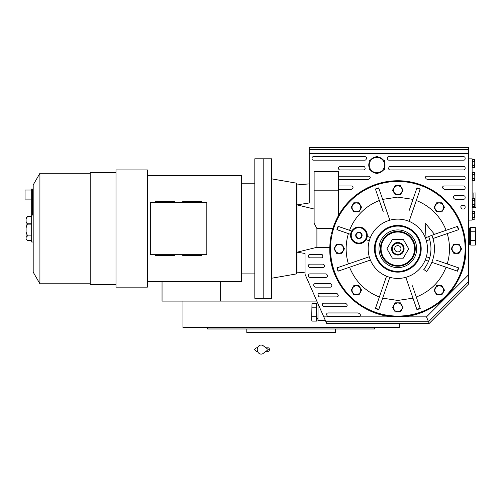 <?xml version="1.0" encoding="UTF-8"?>
<svg xmlns="http://www.w3.org/2000/svg" width="501" height="501" viewBox="0 0 501 501"><rect width="100%" height="100%" fill="white"/><g stroke="black" fill="none" stroke-linecap="round" stroke-linejoin="round"><path stroke-width="0.75" d="M472.111 192.966L475.95 192.966L475.95 207.614L472.111 207.614M473.858 192.966L473.858 198.358M473.858 206.412L473.858 207.614M316.839 301.088L162.042 301.088L162.042 281.562M220.64 281.562L220.64 301.088M399.216 323.414L399.216 327.598L182.965 327.598L182.965 301.088M246.799 328.994L246.799 332.482L335.388 332.482L335.388 328.994L336.904 328.994M337.812 328.994L349.617 328.994M351.151 328.994L372.049 328.994M373.708 328.994L374.523 328.994L374.804 327.948L207.383 327.948L207.383 327.598M374.804 327.598L374.804 327.948M244.613 327.948L245.753 327.948M374.523 328.994L207.665 328.994L207.383 327.948M367.997 328.994L362.073 328.994M331.029 328.994L325.099 328.994L331.029 328.994M257.088 328.994L251.158 328.994L257.088 328.994M220.114 328.994L214.184 328.994L220.114 328.994M322.231 332.482L259.956 332.482M431.887 235.32A36.623 36.623 0 0 1 426.501 271.548L423.771 269.375A33.135 33.135 0 0 0 428.643 236.604M425.136 222.983L426.044 237.624L434.48 234.299L425.136 222.983M265.987 347.832L268.285 347.832A1.741 1.14 90 0 1 269.425 349.573A1.741 1.14 90 0 1 268.285 351.314L265.987 351.314M263.263 353.374A4.534 3.895 -90 0 1 259.286 353.556A4.534 3.895 -90 0 1 257.251 349.573A4.534 3.895 -90 0 1 259.286 345.59A4.534 3.895 -90 0 1 263.263 345.771L268.292 349.573L263.263 353.374M357.319 232.583L357.294 232.583A3.206 3.206 0 0 1 360.488 232.583L360.532 232.608A3.206 3.206 0 0 1 362.117 235.351L362.117 235.395A3.206 3.206 0 0 1 360.532 238.138L360.488 238.163A3.206 3.206 0 0 1 357.319 238.163L357.282 238.138A3.206 3.206 0 0 1 355.697 235.395L355.697 235.351A3.206 3.206 0 0 1 357.282 232.608L360.488 232.583M379.57 190.411L382.658 199.379L397.819 197.106L412.987 199.379M382.658 199.379L385.563 207.815M386.966 211.885L387.123 212.349M475.286 227.354L475.599 243.887L475.286 245.077L470.721 245.077L470.721 227.354L475.286 227.354L475.286 245.077M311.991 321.11L311.672 319.926L311.991 303.393L316.557 303.393L316.557 321.11L311.991 321.11L311.672 318.899L311.991 303.393M376.896 172.739A7.672 7.672 0 0 0 380.729 171.711L384.568 169.495L384.568 160.633L376.896 156.206L369.218 160.633L369.218 169.495L376.896 173.922L380.729 171.711A7.672 7.672 0 0 0 380.729 158.416A7.672 7.672 0 0 0 369.218 165.061A7.672 7.672 0 0 0 376.896 172.739M328.017 312.95A1.397 1.397 0 0 0 326.74 314.91L327.047 315.605A1.397 1.397 0 0 0 328.324 316.438L358.973 316.438A1.397 1.397 0 0 0 359.693 313.845L358.528 313.15A1.397 1.397 0 0 0 357.808 312.95L328.017 312.95M315.116 283.654A1.397 1.397 0 0 0 313.839 285.608L314.146 286.309A1.397 1.397 0 0 0 315.423 287.142L330.485 287.142A1.397 1.397 0 0 0 331.712 285.082L331.336 284.386A1.397 1.397 0 0 0 330.109 283.654L315.116 283.654M319.413 293.417A1.397 1.397 0 0 0 318.135 295.377L318.442 296.072A1.397 1.397 0 0 0 319.719 296.905L336.86 296.905A1.397 1.397 0 0 0 337.968 294.669L337.442 293.968A1.397 1.397 0 0 0 336.328 293.417L319.413 293.417M323.709 303.186A1.397 1.397 0 0 0 322.431 305.14L322.738 305.835A1.397 1.397 0 0 0 324.015 306.675L345.784 306.675A1.397 1.397 0 0 0 346.736 304.257L345.991 303.562A1.397 1.397 0 0 0 345.039 303.186L323.709 303.186M388.569 156.694A1.397 1.397 0 0 0 387.354 158.767L387.743 159.468A1.397 1.397 0 0 0 388.964 160.182L463.744 160.182A1.397 1.397 0 0 0 465.135 158.786L465.135 158.091A1.397 1.397 0 0 0 463.744 156.694L388.569 156.694M388.688 168.223A1.397 1.397 0 0 0 390.041 169.945L463.744 169.945A1.397 1.397 0 0 0 465.135 168.549L465.135 167.854A1.397 1.397 0 0 0 463.744 166.457L390.21 166.457A1.397 1.397 0 0 0 388.857 167.528L388.688 168.223M426.771 176.227A1.397 1.397 0 0 0 425.374 177.617L426.232 178.907L428.43 179.715L463.744 179.715A1.397 1.397 0 0 0 465.135 178.318L465.135 177.617A1.397 1.397 0 0 0 463.744 176.227L426.771 176.227M443.999 185.99A1.397 1.397 0 0 0 443.153 188.495L444.068 189.19A1.397 1.397 0 0 0 444.913 189.478L463.744 189.478A1.397 1.397 0 0 0 465.135 188.082L465.135 187.387A1.397 1.397 0 0 0 463.744 185.99L443.999 185.99M454.708 195.759A1.397 1.397 0 0 0 453.674 198.083L454.301 198.784A1.397 1.397 0 0 0 455.334 199.248L463.744 199.248A1.397 1.397 0 0 0 465.135 197.851L465.135 197.15A1.397 1.397 0 0 0 463.744 195.759L454.708 195.759M462.235 205.523A1.397 1.397 0 0 0 461.058 207.671L461.509 208.366A1.397 1.397 0 0 0 462.68 209.011L463.744 209.011A1.397 1.397 0 0 0 465.135 207.614L465.135 206.919A1.397 1.397 0 0 0 463.744 205.523L462.235 205.523M384.568 167.741A8.129 8.129 0 0 0 384.568 162.387M383.052 159.756A8.129 8.129 0 0 0 378.412 157.082M375.374 157.082A8.129 8.129 0 0 0 370.74 159.756M369.218 162.387A8.129 8.129 0 0 0 369.218 167.741M370.74 170.371A8.129 8.129 0 0 0 375.374 173.045M378.412 173.045A8.129 8.129 0 0 0 383.046 170.371M323.778 316.857L326.665 323.414L429.213 323.414L426.495 316.857L323.778 316.857L305.046 274.298L305.046 253.468L297.024 252.197L316.908 247.325L329.821 247.325A68.011 68.011 0 0 0 329.808 248.772C328.869 285.113 361.478 317.728 397.819 316.789C434.167 317.728 466.775 285.113 465.836 248.772A68.011 68.011 0 0 0 338.526 215.455L338.526 176.22L368.874 176.227C370.483 176.834 370.659 177.73 369.406 178.907C370.577 177.742 370.402 176.847 368.874 176.227M429.213 323.414L468.623 283.998L468.623 149.336L309.23 149.336L309.23 147.626L468.623 147.626L468.623 149.336M314.114 209.023L297.024 204.89L309.23 202.974L309.23 149.336M338.526 176.22L338.526 171.398L314.114 171.398L314.114 190.18L338.526 190.18M367.747 179.608L367.214 179.715A1.397 1.397 0 0 0 367.747 179.608L369.406 178.907M338.595 167.854L338.595 168.549A1.397 1.397 0 0 0 339.991 169.945L363.745 169.945A1.397 1.397 0 0 0 365.104 168.223L364.935 167.528A1.397 1.397 0 0 0 363.576 166.457L339.991 166.457A1.397 1.397 0 0 0 338.595 167.854M313.413 156.694A1.397 1.397 0 0 0 312.017 158.091L312.017 158.786A1.397 1.397 0 0 0 313.413 160.182L364.828 160.182A1.397 1.397 0 0 0 366.043 159.468L366.431 158.767A1.397 1.397 0 0 0 365.216 156.694L313.413 156.694M308.535 255.748L308.535 256.443A1.397 1.397 0 0 0 309.925 257.84L321.385 257.84A1.397 1.397 0 0 0 322.776 256.324L322.713 255.623A1.397 1.397 0 0 0 321.323 254.351L309.925 254.351A1.397 1.397 0 0 0 308.535 255.748M308.535 265.517L308.535 266.213A1.397 1.397 0 0 0 309.925 267.609L323.013 267.609A1.397 1.397 0 0 0 324.372 265.899L324.21 265.204A1.397 1.397 0 0 0 322.851 264.121L309.925 264.121A1.397 1.397 0 0 0 308.535 265.517M308.535 275.281L308.535 275.976A1.397 1.397 0 0 0 309.925 277.372L325.988 277.372A1.397 1.397 0 0 0 327.291 275.494L327.034 274.798A1.397 1.397 0 0 0 325.725 273.884L309.925 273.884A1.397 1.397 0 0 0 308.535 275.281M331.556 233.447A68.011 68.011 0 0 1 332.883 228.544L329.821 247.325A68.011 68.011 0 0 1 331.086 235.645M316.908 247.325L316.908 228.544L314.114 223.221L314.114 190.18M309.23 202.974L297.024 204.89L297.024 272.143L305.046 272.845M296.673 184.944L297.024 184.944L297.024 204.89M367.214 179.715L338.526 179.715M338.526 185.99L351.639 185.99A1.397 1.397 0 0 1 352.491 188.495L351.577 189.19A1.397 1.397 0 0 1 350.725 189.478L338.526 189.478M316.908 228.544L332.883 228.544A68.011 68.011 0 0 1 338.526 215.455M329.815 249.517A68.011 68.011 0 0 0 331.117 262.042M331.13 262.104A68.011 68.011 0 0 0 334.981 274.786M335.025 274.899A68.011 68.011 0 0 0 341.256 286.541M341.331 286.653A68.011 68.011 0 0 0 349.704 296.842M349.817 296.949A68.011 68.011 0 0 0 360.006 305.303M360.138 305.391A68.011 68.011 0 0 0 371.755 311.591M371.911 311.66A68.011 68.011 0 0 0 384.511 315.473M384.68 315.505A68.011 68.011 0 0 0 397.775 316.789M397.951 316.789A68.011 68.011 0 0 0 411.045 315.486M411.215 315.455A68.011 68.011 0 0 0 423.808 311.628M423.959 311.566A68.011 68.011 0 0 0 435.576 305.347M435.701 305.259A68.011 68.011 0 0 0 445.896 296.886M445.99 296.792A68.011 68.011 0 0 0 454.363 286.578M454.426 286.478A68.011 68.011 0 0 0 460.651 274.811M460.695 274.717A68.011 68.011 0 0 0 464.527 262.048M464.546 261.96A68.011 68.011 0 0 0 465.836 248.772M325.437 320.621L317.947 320.621L318.066 303.882M468.623 227.968L469.324 227.968L469.324 244.463L468.623 244.463M271.561 178.838L296.673 183.203L296.673 273.884L271.561 278.243M317.947 318.53L316.557 318.53M317.947 305.973L316.557 305.973M469.324 242.497L470.721 242.497M469.324 229.94L470.721 229.94M468.623 158.855L472.111 158.855L472.111 220.102L468.623 220.102M271.561 228.544L271.561 298.302L263.188 298.302L263.188 158.786L254.821 158.786L254.821 298.302L263.188 298.302L263.188 158.786L271.561 158.786L271.561 228.544M316.557 307.821L311.991 307.821M316.557 316.682L311.991 316.682M470.721 240.649L475.286 240.649M470.721 231.788L475.286 231.788M472.324 204.395L474.654 204.395L474.748 206.293L472.324 206.412L472.324 198.358L474.654 198.358L474.654 200.369L474.654 198.358L474.904 198.903L474.904 205.867L474.654 198.358M474.76 180.466L472.324 180.604L472.324 172.544L474.654 172.544L474.654 174.561L474.654 172.544L474.904 173.089L474.904 176.571L474.654 174.561L472.324 174.561M474.76 167.559L472.324 167.697L472.324 159.644L474.654 159.644L474.904 167.152L474.904 160.182L474.654 165.681L472.324 165.681M474.76 219.181L472.324 219.319L472.324 211.259L474.654 211.259L474.904 218.774L474.904 211.804L474.654 217.302L472.324 217.302M397.819 181.456A67.316 67.316 0 0 0 330.503 248.772A67.316 67.316 0 0 0 397.819 316.087A67.316 67.316 0 0 0 465.135 248.772A67.316 67.316 0 0 0 397.819 181.456M472.324 200.369L474.654 200.369M474.654 204.395L474.904 202.385M474.854 204.777L474.904 205.228M472.324 178.588L474.654 178.588L474.904 176.571L474.904 180.059L474.654 172.544M474.748 180.485L474.654 178.588M474.854 178.963L474.904 179.414M474.904 167.152L474.654 167.697L474.654 165.681M472.324 161.654L474.654 161.654M474.816 165.925L474.904 166.514M474.904 218.774L474.816 216.82M472.324 213.276L474.654 213.276M455.052 270.321L446.078 267.233C440.373 281.393 430.44 291.325 416.281 297.03M428.543 261.196L425.236 260.057A29.647 29.647 0 0 1 405.81 277.322L416.945 309.668A63.827 63.827 0 0 0 420.245 308.535A63.827 63.827 0 0 1 416.945 309.668A63.827 63.827 0 0 0 420.245 308.535L412.411 285.783M416.074 307.138L412.987 298.164L397.819 300.443L382.658 298.164M375.399 308.535A63.827 63.827 0 0 0 378.7 309.668L389.834 277.322A29.647 29.647 0 0 1 386.54 276.189L375.399 308.535A63.827 63.827 0 0 0 378.7 309.668A63.827 63.827 0 0 1 375.399 308.535L379.363 297.03C365.204 291.325 355.272 281.393 349.566 267.233M339.459 267.027L348.427 263.933A51.666 51.666 0 0 1 348.427 233.61M349.566 230.31A51.666 51.666 0 0 1 379.357 200.513M370.408 237.487L367.214 236.391L370.408 237.487A29.647 29.647 0 0 1 389.834 220.221L378.7 187.875A63.827 63.827 0 0 0 375.399 189.015A63.827 63.827 0 0 1 378.7 187.875A63.827 63.827 0 0 0 375.399 189.015L383.234 211.76M405.81 220.221A29.647 29.647 0 0 1 409.104 221.354L420.245 189.015A63.827 63.827 0 0 0 416.945 187.875A63.827 63.827 0 0 1 420.245 189.015A63.827 63.827 0 0 0 416.945 187.875L409.11 210.627M419.368 191.545L416.281 200.513A51.666 51.666 0 0 1 446.078 230.31M456.186 230.523L447.218 233.61A51.666 51.666 0 0 1 447.218 263.933M426.37 256.756L429.676 257.896L426.37 256.756A29.647 29.647 0 0 0 426.37 240.787L429.676 239.647M431.843 262.33L457.582 271.198A63.827 63.827 0 0 0 458.716 267.897L435.97 260.063M446.078 267.233L437.642 264.328M433.572 262.925L433.108 262.768M412.987 298.164L410.081 289.735M408.678 285.658L408.515 285.194M389.834 277.322L386.528 286.923M379.363 297.03L382.263 288.595M383.666 284.524L383.829 284.061M386.54 276.189A29.647 29.647 0 0 1 370.408 260.057L360.808 263.363M338.369 271.091L370.408 260.057A29.647 29.647 0 0 1 369.268 256.756L336.923 267.897A63.827 63.827 0 0 0 338.062 271.198L338.369 271.091A63.502 63.502 -109 0 1 337.229 267.791M348.427 263.933L356.862 261.034M360.933 259.631L361.403 259.468M365.561 240.455L365.273 240.806M360.488 243.592L359.981 243.674M350.537 235.414L350.556 235.946M357.476 243.624L357.964 243.693M351.627 231.024L338.062 226.352A63.827 63.827 0 0 0 336.923 229.652L350.487 234.318M369.268 240.787L366.081 239.691L369.268 240.787M358.904 227.003A8.373 8.373 0 0 0 350.537 235.376A8.373 8.373 0 0 0 358.904 243.743A8.373 8.373 0 0 0 367.277 235.376A8.373 8.373 0 0 0 358.904 227.003L358.365 227.022M357.827 227.072L357.294 227.16M352.691 229.765L352.347 230.178M367.277 235.464L367.271 235.007M360.495 227.153L359.968 227.072M416.281 200.513L413.381 208.948M411.979 213.019L411.816 213.489M409.104 221.354A29.647 29.647 0 0 1 425.236 237.487L426.019 237.217L425.236 237.487M432.977 238.514L458.716 229.652A63.827 63.827 0 0 0 457.582 226.352L434.837 234.186M447.218 233.61L438.782 236.516M434.705 237.919L434.242 238.075M397.819 278.418A29.647 29.647 0 0 0 427.466 248.772A29.647 29.647 0 0 0 397.819 219.125A29.647 29.647 0 0 0 368.172 248.772A29.647 29.647 0 0 0 397.819 278.418M351.733 231.061L351.27 231.944M350.769 233.416L350.6 234.355M434.023 207.339L436.64 202.805L441.876 202.805L444.493 207.339L441.876 211.873L436.64 211.873L434.023 207.339M392.584 190.18L395.201 185.639L400.437 185.639L403.055 190.18L400.437 194.714L395.201 194.714L392.584 190.18M351.151 207.339L353.769 202.805L359.004 202.805L361.622 207.339L359.004 211.873L353.769 211.873L351.151 207.339M333.992 248.772L336.609 244.237L341.845 244.237L344.463 248.772L341.845 253.306L336.609 253.306L333.992 248.772M351.151 290.204L353.769 285.67L359.004 285.67L361.622 290.204L359.004 294.738L353.769 294.738L351.151 290.204M392.584 307.37L395.201 302.836L400.437 302.836L403.055 307.37L400.437 311.904L395.201 311.904L392.584 307.37M434.023 290.204L436.64 285.67L441.876 285.67L444.493 290.204L441.876 294.738L436.64 294.738L434.023 290.204M451.182 248.772L453.8 244.237L459.035 244.237L461.653 248.772L459.035 253.306L453.8 253.306L451.182 248.772M439.258 202.986A4.352 4.352 0 0 0 434.906 207.339A4.352 4.352 0 0 0 439.258 211.691A4.352 4.352 0 0 0 443.604 207.339A4.352 4.352 0 0 0 439.258 202.986M397.819 185.827A4.352 4.352 0 0 0 393.473 190.18A4.352 4.352 0 0 0 397.819 194.526A4.352 4.352 0 0 0 402.171 190.18A4.352 4.352 0 0 0 397.819 185.827M356.386 202.986A4.352 4.352 0 0 0 352.034 207.339A4.352 4.352 0 0 0 356.386 211.691A4.352 4.352 0 0 0 360.739 207.339A4.352 4.352 0 0 0 356.386 202.986M339.227 244.419A4.352 4.352 0 0 0 334.875 248.772A4.352 4.352 0 0 0 339.227 253.124A4.352 4.352 0 0 0 343.58 248.772A4.352 4.352 0 0 0 339.227 244.419M356.386 285.858A4.352 4.352 0 0 0 352.034 290.204A4.352 4.352 0 0 0 356.386 294.557A4.352 4.352 0 0 0 360.739 290.204A4.352 4.352 0 0 0 356.386 285.858M397.819 303.017A4.352 4.352 0 0 0 393.473 307.37A4.352 4.352 0 0 0 397.819 311.722A4.352 4.352 0 0 0 402.171 307.37A4.352 4.352 0 0 0 397.819 303.017M439.258 285.858A4.352 4.352 0 0 0 434.906 290.204A4.352 4.352 0 0 0 439.258 294.557A4.352 4.352 0 0 0 443.604 290.204A4.352 4.352 0 0 0 439.258 285.858M456.417 244.419A4.352 4.352 0 0 0 452.065 248.772A4.352 4.352 0 0 0 456.417 253.124A4.352 4.352 0 0 0 460.77 248.772A4.352 4.352 0 0 0 456.417 244.419M358.904 243.048A7.672 7.672 0 0 0 366.582 235.376A7.672 7.672 0 0 0 358.904 227.698A7.672 7.672 0 0 0 351.232 235.376A7.672 7.672 0 0 0 358.904 243.048M397.819 226.101A22.67 22.67 0 0 0 375.149 248.772A22.67 22.67 0 0 0 397.819 271.442A22.67 22.67 0 0 0 420.496 248.772A22.67 22.67 0 0 0 397.819 226.101M397.819 267.622A18.85 18.85 0 0 1 378.975 248.772A18.85 18.85 0 0 1 397.819 229.921A18.85 18.85 0 0 1 416.669 248.772A18.85 18.85 0 0 1 397.819 267.622M362.117 235.395L360.532 238.138M360.488 238.163L357.319 238.163M357.282 238.138L355.697 235.395M355.697 235.351L357.282 232.608M360.532 232.608L362.117 235.351M397.819 231.33A17.441 17.441 0 0 0 380.384 248.772A17.441 17.441 0 0 0 397.819 266.213A17.441 17.441 0 0 0 415.26 248.772A17.441 17.441 0 0 0 397.819 231.33A17.441 17.441 0 0 0 380.384 248.772A17.441 17.441 0 0 0 397.819 266.213A17.441 17.441 0 0 0 415.26 248.772A17.441 17.441 0 0 0 397.819 231.33A17.441 17.441 0 0 0 380.384 248.772M397.819 266.213A17.441 17.441 0 0 0 415.26 248.772M356.117 235.376A2.793 2.793 0 0 1 358.904 232.583A2.793 2.793 0 0 1 361.697 235.376A2.793 2.793 0 0 1 358.904 238.163A2.793 2.793 0 0 1 356.117 235.376M392.383 239.353L386.947 248.772L392.383 258.19L403.261 258.19L408.697 248.772L403.261 239.353L392.383 239.353M404.1 248.772A6.281 6.281 0 0 0 397.819 242.497A6.281 6.281 0 0 0 391.544 248.772A6.281 6.281 0 0 0 397.819 255.053A6.281 6.281 0 0 0 404.1 248.772M403.405 248.772A5.58 5.58 0 0 0 397.819 243.192A5.58 5.58 0 0 0 392.239 248.772A5.58 5.58 0 0 0 397.819 254.351A5.58 5.58 0 0 0 403.405 248.772M394.682 248.772A3.138 3.138 0 0 1 397.819 245.634A3.138 3.138 0 0 1 400.963 248.772A3.138 3.138 0 0 1 397.819 251.909A3.138 3.138 0 0 1 394.682 248.772M26.096 224.467L26.096 221.574L27.436 223.953L26.096 227.773L26.096 224.467M33.191 242.008L31.676 242.008L31.676 188.983L32.377 188.983L32.377 215.079M254.821 183.203L241.563 183.203M182.759 202.385L182.759 201.477L188.689 201.477L188.689 202.385M155.554 202.385L155.554 201.477L161.485 201.477L161.485 202.385M174.386 254.702L174.386 255.61L155.554 255.61L155.554 254.702M201.596 254.702L201.596 255.61L182.759 255.61L182.759 254.702M147.394 175.525L241.563 175.525L241.563 281.562L147.394 281.562M147.394 287.142L116 287.142L116 169.945L147.394 169.945L147.394 287.142M116 284.7L90.193 284.7L90.193 172.388L116 172.388M90.193 283.791L39.917 283.791L39.917 173.296L90.193 173.296M39.917 283.791L33.191 272.143L33.191 184.944L39.917 173.296M174.386 202.385L174.386 201.477L161.485 201.477M201.596 202.385L201.596 201.477L188.689 201.477M31.676 199.029L32.377 199.029M195.666 255.61L195.666 254.702M188.689 255.61L188.689 254.702M168.461 255.61L168.461 254.702M161.485 255.61L161.485 254.702M168.461 201.477L168.461 202.385M195.666 201.477L195.666 202.385M31.676 190.029L25.05 190.029L25.05 199.104L31.676 199.104M26.096 221.574L26.096 217.872L26.735 217.234L27.492 216.582L31.676 216.582M27.492 216.582L26.096 218.937M26.096 239.027L26.735 239.854L26.096 239.215L26.096 237.374L27.492 235.896L26.096 232.063L26.096 227.773M27.492 235.896L31.676 235.896M26.735 239.854L27.492 240.505L31.676 240.505M206.825 202.385L150.319 202.385L150.319 254.702L206.825 254.702L206.825 202.385M26.096 237.374L26.096 232.063M426.495 316.857L468.623 274.73M309.23 153.513L468.623 153.513M325.926 321.736L428.518 321.736L468.623 281.631M457.582 271.198A63.827 63.827 0 0 0 458.716 267.897M336.923 267.897A63.827 63.827 0 0 0 338.062 271.198M338.062 226.352A63.827 63.827 0 0 0 336.923 229.652M458.716 229.652A63.827 63.827 0 0 0 457.582 226.352M458.409 267.791A63.502 63.502 109 0 1 457.275 271.091M420.139 308.228A63.502 63.502 161 0 1 416.838 309.361M378.806 309.361A63.502 63.502 -161 0 1 375.506 308.228M337.229 229.752A63.502 63.502 -71 0 1 338.369 226.458M375.506 189.322A63.502 63.502 -19 0 1 378.806 188.182M416.838 188.182A63.502 63.502 19 0 1 420.139 189.322M457.275 226.458A63.502 63.502 71 0 1 458.409 229.752M397.819 272.143A23.372 23.372 0 0 1 374.454 248.772A23.372 23.372 0 0 1 397.819 225.406A23.372 23.372 0 0 1 421.191 248.772A23.372 23.372 0 0 1 397.819 272.143M381.079 248.772A16.74 16.74 0 0 0 397.819 265.517A16.74 16.74 0 0 0 414.565 248.772A16.74 16.74 0 0 0 397.819 232.032A16.74 16.74 0 0 0 381.079 248.772M27.392 224.135L31.676 224.135M31.676 223.809L27.392 223.809M256.211 347.832L257.545 347.832L256.211 347.832L254.47 349.573L256.211 351.314L257.545 351.314L256.211 351.314M297.024 184.944L309.23 183.88M296.673 272.143L297.024 272.143M474.904 180.059L474.654 180.604L474.904 180.059M474.904 160.182L474.654 159.644M474.904 211.804L474.654 211.259M31.676 215.079L33.191 215.079M254.821 273.884L241.563 273.884"/></g></svg>
